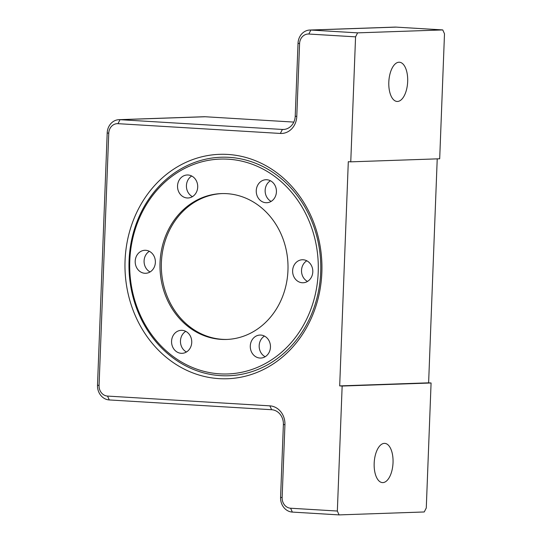 <?xml version="1.0" encoding="UTF-8"?>
<svg xmlns="http://www.w3.org/2000/svg" width="542" height="542" viewBox="0 0 542 542"><rect width="100%" height="100%" fill="white"/><g stroke="black" fill="none" stroke-linecap="round" stroke-linejoin="round"><path stroke-width="0.81" d="M318.215 272.192A107.499 94.288 88 0 1 219.876 373.858A107.499 94.288 88 0 1 129.782 260.851A107.499 94.288 88 0 1 228.121 159.185A107.499 94.288 88 0 1 318.215 272.192M220.682 375.653A109.328 95.887 88 0 1 129.064 260.722A109.328 95.887 88 0 1 229.07 157.336A109.328 95.887 88 0 1 320.688 272.26A109.328 95.887 88 0 1 220.682 375.653M251.42 351.778A11.511 10.095 88 0 1 259.977 335.058A11.511 10.095 88 0 1 269.327 341.338A11.511 10.095 88 0 1 260.77 358.059A11.511 10.095 88 0 1 251.42 351.778M265.173 356.731A11.511 10.095 88 0 1 260.309 351.473A11.511 10.095 88 0 1 264.462 336.081M173.142 335.545A11.511 10.095 88 0 1 181.258 330.315A11.511 10.095 88 0 1 190.411 336.182A11.511 10.095 88 0 1 190.167 348.093A11.511 10.095 88 0 1 182.051 353.323A11.511 10.095 88 0 1 172.905 347.463A11.511 10.095 88 0 1 173.142 335.545M186.462 351.988A11.511 10.095 88 0 1 182.037 335.241A11.511 10.095 88 0 1 185.743 331.345M145.723 250.296A11.511 10.095 88 0 1 155.378 261.915A11.511 10.095 88 0 1 145.676 273.283A11.511 10.095 88 0 1 144.843 273.276A11.511 10.095 88 0 1 135.188 261.65A11.511 10.095 88 0 1 144.883 250.282A11.511 10.095 88 0 1 145.723 250.296M196.577 181.265A11.511 10.095 88 0 1 188.02 197.986A11.511 10.095 88 0 1 178.67 191.705A11.511 10.095 88 0 1 187.227 174.985A11.511 10.095 88 0 1 196.577 181.265M192.424 196.658A11.511 10.095 88 0 1 187.559 191.401A11.511 10.095 88 0 1 191.712 176.008M274.855 197.498A11.511 10.095 88 0 1 266.739 202.728A11.511 10.095 88 0 1 257.585 196.868A11.511 10.095 88 0 1 257.829 184.958A11.511 10.095 88 0 1 265.946 179.727A11.511 10.095 88 0 1 275.092 185.588A11.511 10.095 88 0 1 274.855 197.498M271.142 201.394A11.511 10.095 88 0 1 266.718 184.646A11.511 10.095 88 0 1 270.431 180.75M302.273 282.755A11.511 10.095 88 0 1 292.619 271.129A11.511 10.095 88 0 1 302.321 259.76A11.511 10.095 88 0 1 303.154 259.774A11.511 10.095 88 0 1 312.809 271.393A11.511 10.095 88 0 1 303.113 282.761A11.511 10.095 88 0 1 302.273 282.755M307.517 281.433A11.511 10.095 88 0 1 301.521 271.305A11.511 10.095 88 0 1 306.806 260.783M160.039 262.674A72.98 64.01 -92 0 0 226.509 339.455A72.98 64.01 -92 0 0 287.958 270.37A72.98 64.01 -92 0 0 221.482 193.589A72.98 64.01 -92 0 0 160.039 262.674M222.159 193.569A72.98 64.01 -92 0 0 161.387 262.626A72.98 64.01 -92 0 0 227.186 339.428M227.769 154.436A112.275 98.475 88 0 1 321.853 272.463A112.275 98.475 88 0 1 219.151 378.641A112.275 98.475 88 0 1 125.06 260.614A112.275 98.475 88 0 1 227.769 154.436M393.031 462.665A19.648 9.404 -86.6 0 1 382.415 482.597A19.648 9.404 -86.6 0 1 374.17 463.315A19.648 9.404 -86.6 0 1 384.786 443.376A19.648 9.404 -86.6 0 1 393.031 462.665M407.672 81.517A19.648 9.404 -86.6 0 1 397.056 101.456A19.648 9.404 -86.6 0 1 388.81 82.167A19.648 9.404 -86.6 0 1 399.427 62.228A19.648 9.404 -86.6 0 1 407.672 81.517M150.087 271.955A11.511 10.095 88 0 1 144.084 261.827A11.511 10.095 88 0 1 149.375 251.305M337.348 511.038L290.607 508.227A10.102 8.862 88 0 1 282.138 497.603L284.936 424.738A17.961 15.759 -92 0 0 269.882 405.856L107.533 396.08A10.102 8.862 88 0 1 99.064 385.457L108.752 133.23A10.102 8.862 88 0 1 117.993 123.671L280.349 133.447A17.961 15.759 -92 0 0 296.779 116.455L299.584 43.59A10.102 8.862 88 0 1 308.825 34.038L355.566 36.849L350.762 161.841L439.691 158.779L444.494 33.787L442.76 29.925L357.598 32.859L310.864 30.047A14.031 12.31 -92 0 0 309.841 30.034A14.031 12.31 -92 0 0 298.025 43.319L295.227 116.184A14.031 12.31 88 0 1 283.405 129.47A14.031 12.31 88 0 1 282.389 129.457L120.033 119.687A14.031 12.31 -92 0 0 119.01 119.674A14.031 12.31 -92 0 0 107.194 132.959L97.506 385.186A14.031 12.31 -92 0 0 109.267 399.942L271.623 409.711A14.031 12.31 88 0 1 283.385 424.467L280.58 497.332A14.031 12.31 -92 0 0 292.341 512.088L339.082 514.9L424.244 511.966L426.276 507.976L431.08 382.984L342.151 386.046L337.348 511.038L339.082 514.9M342.151 386.046L339.685 385.897L348.303 161.699L350.762 161.841M355.566 36.849L357.598 32.859M437.225 158.867L428.62 382.835L431.08 382.984M339.685 385.897L428.62 382.835M309.841 30.034L394.996 27.1A14.031 12.31 88 0 1 396.019 27.114L442.76 29.925M119.01 119.674L204.171 116.733A14.031 12.31 88 0 1 205.194 116.747L293.825 122.085M396.019 27.114L310.864 30.047L308.825 34.038M280.349 133.447L282.389 129.457L284.428 129.389M205.194 116.747L120.033 119.687L117.993 123.671M292.341 512.088L290.607 508.227M280.58 497.332L282.138 497.603M283.385 424.467L284.936 424.738M271.623 409.711L269.882 405.856M109.267 399.942L107.533 396.08M97.506 385.186L99.064 385.457M107.194 132.959L108.752 133.23M295.227 116.184L296.779 116.455M298.025 43.319L299.584 43.59"/></g></svg>
